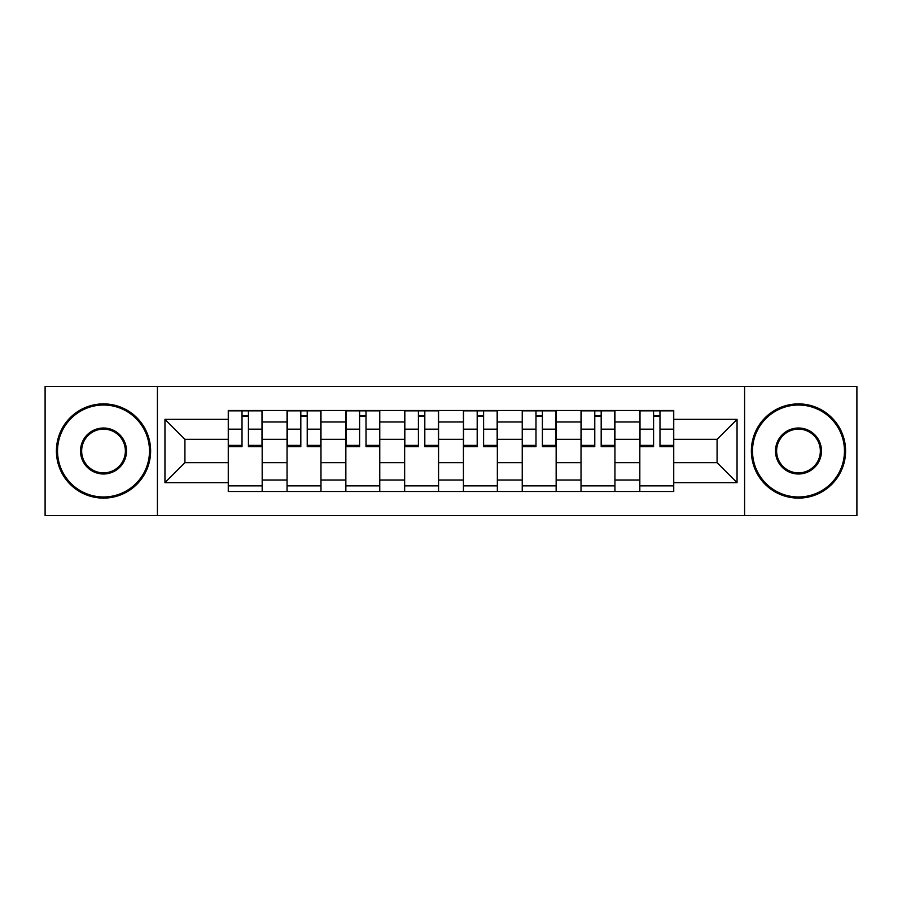 <?xml version="1.0" encoding="UTF-8"?>
<svg xmlns="http://www.w3.org/2000/svg" width="902" height="902" viewBox="0 0 902 902"><rect width="100%" height="100%" fill="white"/><g stroke="black" fill="none" stroke-linecap="round" stroke-linejoin="round"><path stroke-width="1.35" d="M744.59 515.64L856.9 515.64L856.9 386.36L45.1 386.36L45.1 515.64L744.59 515.64L744.59 386.36M287.061 491.511L287.061 421.978L262.178 421.978L262.178 491.511M262.178 421.978L262.178 410.489M287.061 421.978L287.061 410.489M320.977 410.489L320.977 491.511M345.849 491.511L345.849 410.489M379.765 410.489L379.765 491.511M404.648 491.511L404.648 410.489M438.564 410.489L438.564 491.511M463.436 491.511L463.436 410.489M497.352 410.489L497.352 491.511M522.235 491.511L522.235 410.489M556.151 410.489L556.151 491.511M581.023 491.511L581.023 410.489M614.938 410.489L614.938 491.511M639.822 491.511L639.822 410.489M639.822 462.681L614.938 462.681M581.023 462.681L556.151 462.681M522.235 462.681L497.352 462.681M463.436 462.681L438.564 462.681M404.648 462.681L379.765 462.681M345.849 462.681L320.977 462.681M287.061 462.681L262.178 462.681M639.822 439.319L614.938 439.319M581.023 439.319L556.151 439.319M522.235 439.319L497.352 439.319M463.436 439.319L438.564 439.319M404.648 439.319L379.765 439.319M345.849 439.319L320.977 439.319M287.061 439.319L262.178 439.319M184.921 462.681L228.262 462.681L228.262 439.319L184.921 439.319L184.921 462.681L164.953 482.66L164.953 419.34L228.262 419.34L228.262 439.319M673.738 439.319L673.738 462.681L717.079 462.681L717.079 439.319L673.738 439.319L673.738 410.489L228.262 410.489L228.262 419.34M673.738 419.34L737.047 419.34L737.047 482.66L673.738 482.66L673.738 462.681M228.262 462.681L228.262 491.511L673.738 491.511L673.738 482.66M228.262 482.66L164.953 482.66M157.41 515.64L157.41 386.36M262.178 485.862L228.262 485.862M242.018 416.138L248.422 416.138M320.977 485.862L287.061 485.862M300.817 416.138L307.221 416.138M379.765 485.862L345.849 485.862M359.605 416.138L366.009 416.138M438.564 485.862L404.648 485.862M418.404 416.138L424.808 416.138M497.352 485.862L463.436 485.862M477.192 416.138L483.596 416.138M556.151 485.862L522.235 485.862M535.991 416.138L542.395 416.138M614.938 485.862L581.023 485.862M594.779 416.138L601.183 416.138M673.738 485.862L639.822 485.862M653.578 416.138L659.982 416.138M164.953 419.34L184.921 439.319M717.079 462.681L737.047 482.66M717.079 439.319L737.047 419.34M248.422 445.362L261.997 445.362L261.997 446.67L248.422 446.67L248.422 410.861L261.997 410.861L254.454 410.861M261.997 445.362L261.997 410.861M242.018 415.766L248.422 415.766M235.986 410.861L228.454 410.861L228.454 446.67L242.018 446.67L242.018 410.861L236.561 410.861M228.454 410.861L253.89 410.861M307.221 445.362L320.785 445.362L320.785 446.67L307.221 446.67L307.221 410.861L320.785 410.861L313.253 410.861M320.785 445.362L320.785 410.861M300.817 415.766L307.221 415.766M294.785 410.861L287.242 410.861L287.242 446.67L300.817 446.67L300.817 410.861L295.349 410.861M287.242 410.861L312.69 410.861M366.009 445.362L379.584 445.362L379.584 446.67L366.009 446.67L366.009 410.861L379.584 410.861L372.041 410.861M379.584 445.362L379.584 410.861M359.605 415.766L366.009 415.766M353.573 410.861L346.041 410.861L346.041 446.67L359.605 446.67L359.605 410.861L354.136 410.861M346.041 410.861L371.477 410.861M103.516 496.979A45.979 45.979 0 0 0 149.495 451A45.979 45.979 0 0 0 103.516 405.021A45.979 45.979 0 0 0 57.536 451A45.979 45.979 0 0 0 103.516 496.979M103.516 403.893A47.107 47.107 0 0 1 150.623 451A47.107 47.107 0 0 1 103.516 498.107A47.107 47.107 0 0 1 56.409 451A47.107 47.107 0 0 1 103.516 403.893M103.516 473.99A22.99 22.99 0 0 1 80.526 451A22.99 22.99 0 0 1 103.516 428.01A22.99 22.99 0 0 1 126.505 451A22.99 22.99 0 0 1 103.516 473.99M103.516 429.138A21.862 21.862 0 0 0 81.654 451A21.862 21.862 0 0 0 103.516 472.862A21.862 21.862 0 0 0 125.378 451A21.862 21.862 0 0 0 103.516 429.138M798.484 496.979A45.979 45.979 0 0 0 844.464 451A45.979 45.979 0 0 0 798.484 405.021A45.979 45.979 0 0 0 752.505 451A45.979 45.979 0 0 0 798.484 496.979M798.484 403.893A47.107 47.107 0 0 1 845.591 451A47.107 47.107 0 0 1 798.484 498.107A47.107 47.107 0 0 1 751.377 451A47.107 47.107 0 0 1 798.484 403.893M798.484 473.99A22.99 22.99 0 0 1 775.494 451A22.99 22.99 0 0 1 798.484 428.01A22.99 22.99 0 0 1 821.474 451A22.99 22.99 0 0 1 798.484 473.99M798.484 429.138A21.862 21.862 0 0 0 776.622 451A21.862 21.862 0 0 0 798.484 472.862A21.862 21.862 0 0 0 820.346 451A21.862 21.862 0 0 0 798.484 429.138M424.808 445.362L438.372 445.362L438.372 446.67L424.808 446.67L424.808 410.861L438.372 410.861L430.84 410.861M438.372 445.362L438.372 410.861M418.404 415.766L424.808 415.766M412.372 410.861L404.829 410.861L404.829 446.67L418.404 446.67L418.404 410.861L412.936 410.861M404.829 410.861L430.277 410.861M483.596 445.362L497.171 445.362L497.171 446.67L483.596 446.67L483.596 410.861L497.171 410.861L489.628 410.861M497.171 445.362L497.171 410.861M477.192 415.766L483.596 415.766M471.16 410.861L463.628 410.861L463.628 446.67L477.192 446.67L477.192 410.861L471.723 410.861M463.628 410.861L489.064 410.861M542.395 445.362L555.959 445.362L555.959 446.67L542.395 446.67L542.395 410.861L555.959 410.861L548.427 410.861M555.959 445.362L555.959 410.861M535.991 415.766L542.395 415.766M529.959 410.861L522.416 410.861L522.416 446.67L535.991 446.67L535.991 410.861L530.523 410.861M522.416 410.861L547.864 410.861M601.183 445.362L614.758 445.362L614.758 446.67L601.183 446.67L601.183 410.861L614.758 410.861L607.215 410.861M614.758 445.362L614.758 410.861M594.779 415.766L601.183 415.766M588.747 410.861L581.215 410.861L581.215 446.67L594.779 446.67L594.779 410.861L589.31 410.861M581.215 410.861L606.651 410.861M659.982 445.362L673.546 445.362L673.546 446.67L659.982 446.67L659.982 410.861L673.546 410.861L666.014 410.861M673.546 445.362L673.546 410.861M653.578 415.766L659.982 415.766M647.546 410.861L640.003 410.861L640.003 446.67L653.578 446.67L653.578 410.861L648.11 410.861M640.003 410.861L665.439 410.861M581.023 421.978L556.151 421.978M522.235 421.978L497.352 421.978M463.436 421.978L438.564 421.978M404.648 421.978L379.765 421.978M345.849 421.978L320.977 421.978M639.822 421.978L614.938 421.978M581.023 480.022L556.151 480.022M522.235 480.022L497.352 480.022M463.436 480.022L438.564 480.022M404.648 480.022L379.765 480.022M345.849 480.022L320.977 480.022M287.061 480.022L262.178 480.022M639.822 480.022L614.938 480.022M248.422 429.16L261.997 429.16M228.454 445.362L242.018 445.362M228.454 429.16L242.018 429.16M307.221 429.16L320.785 429.16M287.242 445.362L300.817 445.362M287.242 429.16L300.817 429.16M366.009 429.16L379.584 429.16M346.041 445.362L359.605 445.362M346.041 429.16L359.605 429.16M424.808 429.16L438.372 429.16M404.829 445.362L418.404 445.362M404.829 429.16L418.404 429.16M483.596 429.16L497.171 429.16M463.628 445.362L477.192 445.362M463.628 429.16L477.192 429.16M542.395 429.16L555.959 429.16M522.416 445.362L535.991 445.362M522.416 429.16L535.991 429.16M601.183 429.16L614.758 429.16M581.215 445.362L594.779 445.362M581.215 429.16L594.779 429.16M659.982 429.16L673.546 429.16M640.003 445.362L653.578 445.362M640.003 429.16L653.578 429.16"/></g></svg>
